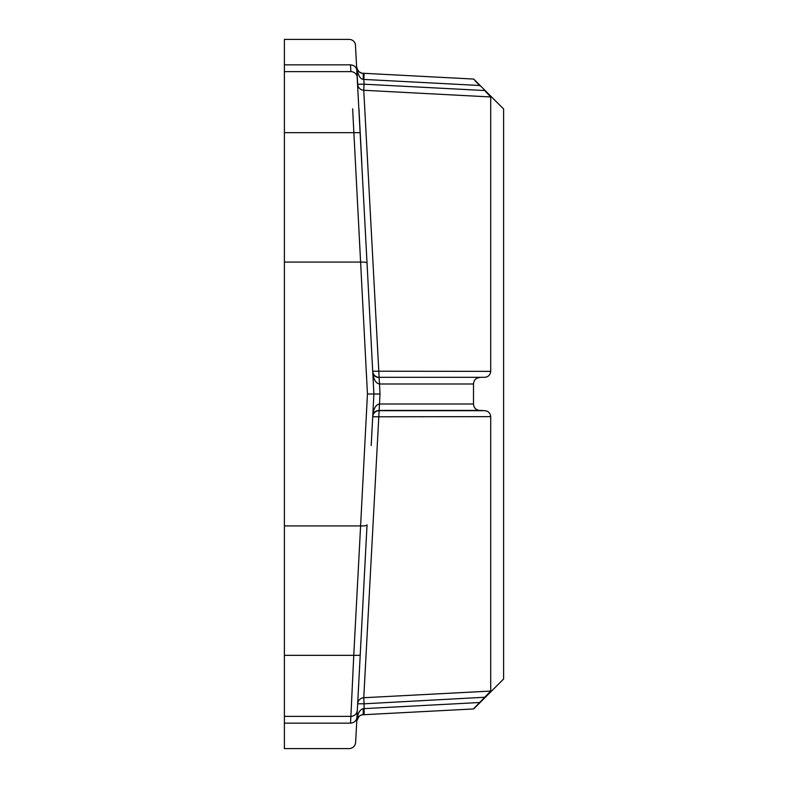 <?xml version="1.0" encoding="UTF-8"?>
<svg xmlns="http://www.w3.org/2000/svg" width="788" height="788" viewBox="0 0 788 788"><rect width="100%" height="100%" fill="white"/><g stroke="black" fill="none" stroke-linecap="round" stroke-linejoin="round"><path stroke-width="1.18" d="M367.05 263.359L355.408 44.098C354.285 41.104 352.216 39.528 349.183 39.4L284.399 39.4L284.399 723.148L350.522 723.148C348.759 757.022 348.759 757.022 350.522 723.148C354.304 722.803 356.452 720.784 356.964 717.1L367.041 524.828C366.647 525.675 364.499 526.039 360.599 525.921L367.444 394L352.64 108.823M284.399 723.148L284.399 748.6L349.202 748.6C352.945 748.265 355.102 746.226 355.634 742.493L356.964 717.218M358.264 86.582A6.452 6.432 -3 0 1 357.663 84.198L356.767 67.147L357.663 84.198A6.452 6.432 -3 0 0 363.76 90.275L379.126 377.314L484.699 377.314L379.126 377.314A6.452 6.442 -3 0 1 372.704 371.207L372.754 372.103C373.315 375.521 375.452 377.344 379.136 377.56L379.491 384.002C375.768 383.342 373.522 379.373 372.754 372.103L373.896 394L371.197 445.525M356.787 67.433L356.767 67.147C357.732 71.206 359.771 73.235 362.874 73.245L473.677 79.056L503.601 108.98L503.601 679.02L473.677 708.944L362.874 714.755C359.348 715.149 357.319 717.178 356.767 720.853L357.663 703.802A6.452 6.432 -177 0 1 363.76 697.725L490.707 691.066M358.954 679.177L360.205 655.35L353.763 655.35L360.599 525.921L284.399 525.921M364.745 679.483L368.075 617.102M284.399 262.079L360.599 262.079C364.509 261.961 366.656 262.325 367.041 263.172L373.896 394L380.023 394L379.491 384.002L473.509 384.002L473.509 403.998C473.824 407.869 475.873 410.016 479.675 410.44L484.699 410.686C488.274 411.031 490.274 413.01 490.707 416.635L490.707 691.046L479.675 702.512L363.189 708.678A6.452 0.64 -93 0 1 362.874 714.755L364.145 714.686L364.086 703.802L484.935 697.232M486.777 92.639L487.654 93.545M489.86 95.88L490.461 96.579M480.197 86.01L474.908 80.603M478.779 703.408L478.257 703.94M476.179 706.068L473.539 708.904M362.874 714.755L473.509 708.954L479.675 702.512M368.075 170.898L367.336 157.098M473.677 79.056L364.154 73.314L363.829 79.421L479.675 85.488M361.968 73.136L362.874 73.245A6.452 0.64 93 0 1 363.189 79.322L363.829 79.421L364.086 84.198L484.699 90.531L490.707 96.954L490.707 371.365C490.274 374.98 488.274 376.969 484.699 377.314M473.509 384.002C473.824 380.131 475.883 377.984 479.675 377.56M484.699 410.686L379.126 410.686L363.76 697.725L364.086 703.802L357.663 703.802M363.189 708.678C359.633 709.624 357.496 713.682 356.767 720.853L359.19 716.144M360.303 715.435L361.564 714.962M490.707 416.635L372.704 416.793A6.452 6.442 3 0 1 379.126 410.686L379.136 410.44C375.452 410.656 373.315 412.479 372.754 415.897C373.522 408.627 375.768 404.658 379.491 403.998L379.136 410.44L479.675 410.44M371.168 341.933L372.704 371.207L490.707 371.365M356.964 70.9C355.201 37.105 355.201 37.105 356.964 70.9C356.452 67.216 354.304 65.197 350.522 64.852C348.759 30.978 348.759 30.978 350.522 64.852L284.399 64.852M361.85 164.012L358.954 108.823L361.85 164.012M356.944 69.019L357.151 70.349M363.829 79.421L363.189 79.322C360.077 79.145 357.939 75.087 356.767 67.147L356.797 67.472M357.516 69.837L357.082 68.812M357.486 69.787L357.919 70.496M358.451 71.156L357.969 70.575M359.259 71.905L359.781 72.269M360.313 72.565L361.564 73.038M357.663 84.198L364.086 84.198L363.76 90.275L490.707 96.954M367.041 263.172L373.896 394L367.444 394M352.64 679.177L350.887 716.361L353.763 655.35L284.399 655.35M380.023 394L379.491 403.998L473.509 403.998M284.399 716.361L350.887 716.361A6.452 6.442 3 0 0 357.328 710.264M284.399 132.65L360.205 132.65M284.399 71.639L350.887 71.639L350.522 64.852M350.887 71.639A6.452 6.442 177 0 1 357.328 77.736A6.452 6.442 -3 0 0 350.887 71.639M350.522 723.148L350.887 716.361M357.112 719.099L357.535 718.124M357.811 717.671L359.889 715.662L362.116 714.834M361.594 73.048L359.367 71.984"/></g></svg>
